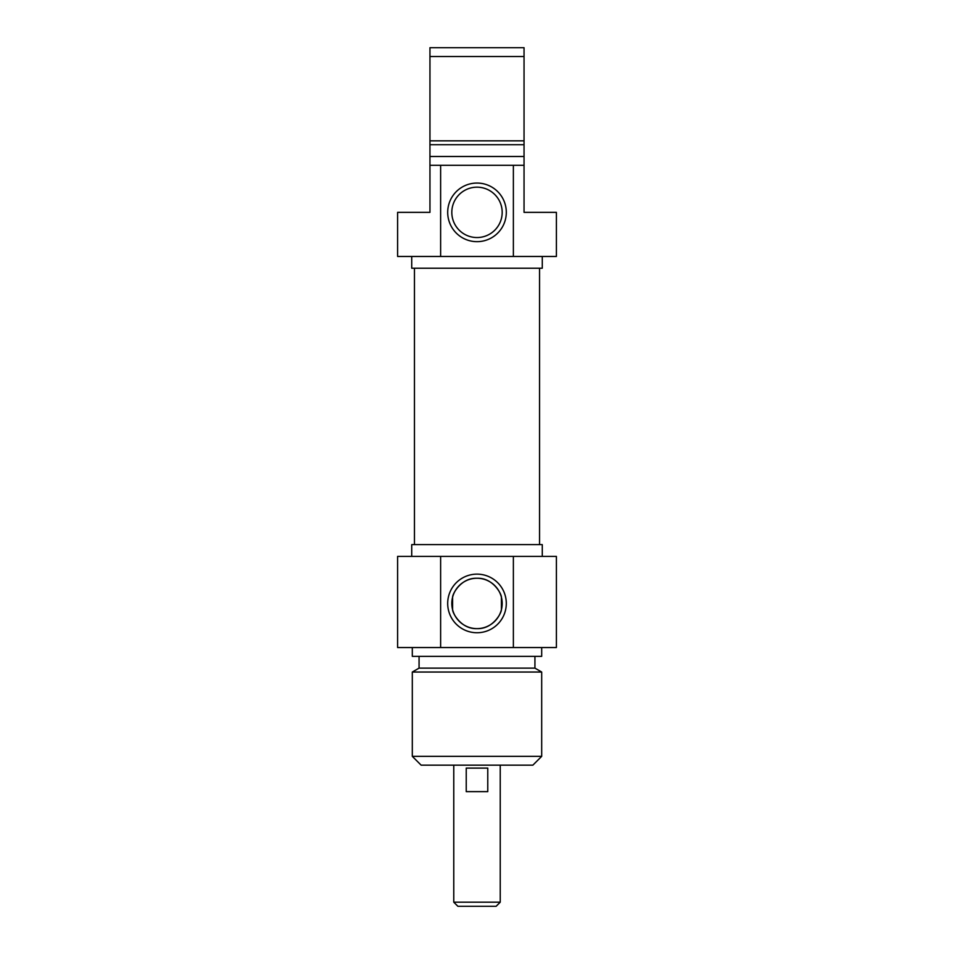 <?xml version="1.0" encoding="UTF-8"?>
<svg xmlns="http://www.w3.org/2000/svg" width="954" height="954" viewBox="0 0 954 954"><rect width="100%" height="100%" fill="white"/><g stroke="black" fill="none" stroke-linecap="round" stroke-linejoin="round"><path stroke-width="1.43" d="M429.956 193.71L429.956 192.97M429.956 195.57L429.956 187.592M429.956 187.878L429.956 184.933M429.956 185.219L429.956 186.781M429.956 184.814L429.956 183.073M429.956 185.947L429.956 184.396M524.044 165.316L513.371 165.316L513.371 256.471L556.397 256.471L556.397 212.36L524.044 212.36L524.044 47.7L429.956 47.7L429.956 212.36L397.603 212.36L397.603 256.471L440.629 256.471L440.629 165.316L429.956 165.316M524.044 183.216L524.044 195.701M429.956 144.734L524.044 144.734L524.044 156.492L429.956 156.492M429.956 56.524L524.044 56.524M524.044 140.834L429.956 140.834M513.371 165.316L440.629 165.316M451.814 212.36A25.186 25.186 0 0 1 489.593 190.55A25.186 25.186 0 0 1 489.593 234.171A25.186 25.186 0 0 1 451.814 212.36M447.7 212.36A29.3 29.3 0 0 0 491.656 237.737A29.3 29.3 0 0 0 491.656 186.984A29.3 29.3 0 0 0 447.7 212.36M440.629 256.471L513.371 256.471M542.277 256.471L542.277 268.229L411.723 268.229L411.723 256.471M539.547 544.627L539.547 268.229M453.77 902.186L457.884 906.3L496.116 906.3L500.23 902.186L453.77 902.186L453.77 765.156M500.23 902.186L500.23 765.156M466.232 768.101L487.768 768.101L487.768 791.629L466.232 791.629L466.232 768.101M501.41 597.204C501.494 593.853 492.908 577.611 477 578.255C461.092 577.611 452.506 593.853 452.59 597.204L452.59 609.666C452.506 613.028 461.092 629.27 477 628.626C492.908 629.27 501.494 613.028 501.41 609.666L501.41 597.204M412.307 756.343L421.131 765.156L532.869 765.156L541.693 756.343L412.307 756.343L412.307 672.033L541.693 672.033L541.693 756.343M502.186 603.441A25.186 25.186 0 0 1 464.407 625.252A25.186 25.186 0 0 1 464.407 581.63A25.186 25.186 0 0 1 502.186 603.441M506.3 603.441A29.3 29.3 0 0 0 462.344 578.064A29.3 29.3 0 0 0 462.344 628.817A29.3 29.3 0 0 0 506.3 603.441M513.371 556.397L397.603 556.397L397.603 647.539L556.397 647.539L556.397 556.397L513.371 556.397L513.371 647.539M440.629 647.539L440.629 556.397M411.723 556.397L411.723 544.627L542.277 544.627L542.277 556.397M412.307 672.033L419.068 668.122L534.932 668.122L541.693 672.033M412.307 647.539L412.307 656.364L541.693 656.364L541.693 647.539M414.453 544.627L414.453 268.229M534.932 668.122L534.932 656.364M419.068 668.122L419.068 656.364"/></g></svg>
